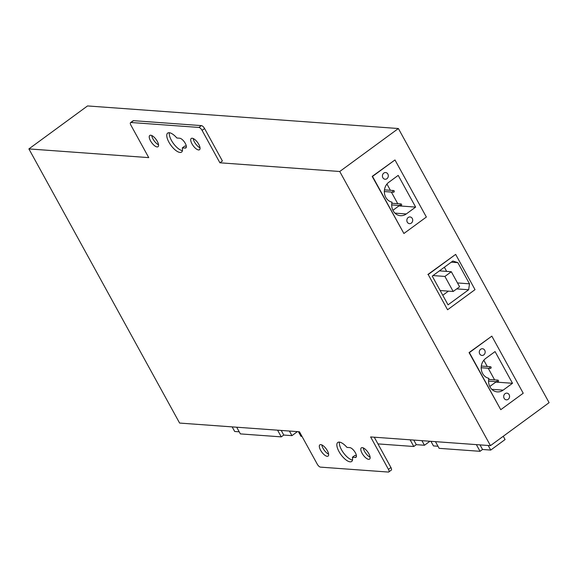 <?xml version="1.0" encoding="UTF-8"?>
<svg xmlns="http://www.w3.org/2000/svg" width="578" height="578" viewBox="0 0 578 578"><rect width="100%" height="100%" fill="white"/><g stroke="black" fill="none" stroke-linecap="round" stroke-linejoin="round"><path stroke-width="0.87" d="M130.563 122.608L133.063 120.78A3.36 1.315 53.8 0 1 133.496 120.672L131.004 122.5A3.36 1.315 -126.2 0 0 130.563 122.608A3.36 1.315 -126.2 0 0 130.917 125.202L148.741 157.621L28.9 148.914L87.538 105.94L398.387 128.526L339.741 171.5L490.462 445.645L549.1 402.671L398.387 128.526M201.39 125.607A3.36 1.315 53.8 0 1 204.576 128.547L202.083 130.375A3.36 1.315 -126.2 0 0 198.897 127.435L201.39 125.607L133.496 120.672M202.083 130.375L219.907 162.794L222.4 160.966L204.576 128.547M200.017 147.816A6.979 2.731 53.8 0 1 193.218 138.539M158.545 144.803A6.979 2.731 53.8 0 1 151.747 135.527M182.438 150.612A11.77 4.61 53.8 0 1 173.414 143.481A11.77 4.61 53.8 0 1 169.332 132.73M186.311 146.162L184.801 146.053L182.308 147.881L185.119 148.084A5.881 2.305 -126.2 0 0 185.885 147.896A5.881 2.305 -126.2 0 0 184.801 142.564A5.881 2.305 -126.2 0 0 179.693 138.221L176.882 138.012A11.77 4.61 -126.2 0 0 167.678 133.092A11.77 4.61 -126.2 0 0 170.922 145.309A11.77 4.61 -126.2 0 0 181.593 152.079A11.77 4.61 -126.2 0 0 182.308 147.881M150.685 135.23A6.979 2.731 -126.2 0 0 149.774 135.454A6.979 2.731 -126.2 0 0 151.696 142.694A6.979 2.731 -126.2 0 0 158.025 146.711A6.979 2.731 -126.2 0 0 156.739 140.389A6.979 2.731 -126.2 0 0 150.685 135.23M192.156 138.243A6.979 2.731 -126.2 0 0 191.246 138.467A6.979 2.731 -126.2 0 0 193.168 145.707A6.979 2.731 -126.2 0 0 199.497 149.724A6.979 2.731 -126.2 0 0 198.211 143.402A6.979 2.731 -126.2 0 0 192.156 138.243M131.004 122.5L198.897 127.435M374.269 437.206L390.938 467.53L388.445 469.358A3.36 1.315 53.8 0 1 388.792 471.951A3.36 1.315 53.8 0 1 388.358 472.06L320.465 467.125A3.36 1.315 53.8 0 1 317.279 464.192L299.455 431.773L179.614 423.067L28.9 148.914M388.792 471.951L391.292 470.124A3.36 1.315 -126.2 0 0 390.938 467.53M339.416 442.119A11.77 4.61 -126.2 0 0 343.498 452.87A11.77 4.61 -126.2 0 0 352.522 460.001M352.392 457.27A11.77 4.61 53.8 0 1 351.677 461.468A11.77 4.61 53.8 0 1 341.006 454.698A11.77 4.61 53.8 0 1 337.769 442.481A11.77 4.61 53.8 0 1 346.973 447.401L349.784 447.603A5.881 2.305 53.8 0 1 354.885 451.953A5.881 2.305 53.8 0 1 355.976 457.285A5.881 2.305 53.8 0 1 355.203 457.473L352.392 457.27L354.892 455.442L356.395 455.551M321.838 444.916A6.979 2.731 -126.2 0 0 328.636 454.192M363.309 447.928A6.979 2.731 -126.2 0 0 370.108 457.205M388.445 469.358L370.621 436.939L490.462 445.645M327.206 456.317A6.979 2.731 53.8 0 1 321.151 451.158A6.979 2.731 53.8 0 1 319.865 444.843A6.979 2.731 53.8 0 1 326.187 448.853A6.979 2.731 53.8 0 1 328.109 456.093A6.979 2.731 53.8 0 1 327.206 456.317M368.677 459.329A6.979 2.731 53.8 0 1 362.623 454.171A6.979 2.731 53.8 0 1 361.337 447.856A6.979 2.731 53.8 0 1 367.666 451.866A6.979 2.731 53.8 0 1 369.58 459.105A6.979 2.731 53.8 0 1 368.677 459.329M281.24 430.444L283.762 435.046L281.269 436.874L240.369 433.897L236.691 427.214M277.592 430.184L281.269 436.874M232.161 426.882L234.682 431.477L239.22 431.809M289.419 431.044L291.948 435.639L283.762 435.046M297.424 431.622L291.948 435.639M298.414 431.694L300.943 436.289L301.983 436.368M413.754 440.075L416.283 444.67L413.79 446.498L377.947 443.897M410.113 439.807L413.79 446.498M421.933 440.667L424.462 445.262L416.283 444.67M429.938 441.252L424.462 445.262M480.015 444.887L482.543 449.482L480.043 451.31L439.143 448.34L435.465 441.65M476.366 444.619L480.043 451.31M430.935 441.325L433.464 445.92L437.994 446.245M488.193 445.479L490.722 450.074L482.543 449.482M503.257 436.267L505.071 439.562L490.722 450.074M459.597 286.782L451.324 271.732L444.908 276.436L453.181 291.478L459.597 286.782M403.899 233.498L372.189 176.391L394.976 159.954L372.521 176.413L403.899 233.498L426.362 217.039L394.976 159.954M398.206 175.387L415.64 207.097L406.283 213.954A10.924 9.537 -85.8 0 1 400.453 215.695A10.924 9.537 -85.8 0 1 392.029 202.156A10.924 9.537 -85.8 0 1 384.493 193.572A10.924 9.537 -85.8 0 1 388.85 182.243L398.206 175.387M411.319 223.115A3.36 2.933 -85.8 0 1 409.527 223.65A3.36 2.933 -85.8 0 1 406.847 220.088A3.36 2.933 -85.8 0 1 410.012 216.945A3.36 2.933 -85.8 0 1 412.627 219.445A3.36 2.933 -85.8 0 1 411.319 223.115M386.913 178.718A3.36 2.933 -85.8 0 1 385.121 179.252A3.36 2.933 -85.8 0 1 382.434 175.683A3.36 2.933 -85.8 0 1 385.605 172.547A3.36 2.933 -85.8 0 1 388.221 175.047A3.36 2.933 -85.8 0 1 386.913 178.718M447.574 309.757L475.022 289.643L455.652 254.399L428.204 274.521L447.574 309.757L428.204 274.521M427.872 274.492L455.652 254.399M469.502 283.82L468.642 289.751L448.044 304.844L432.25 276.118L452.849 261.018L457.863 262.65L469.502 283.82L457.494 282.945M500.765 409.686L469.054 352.58L491.835 336.143L469.379 352.602L500.765 409.686L523.22 393.228L491.835 336.143M503.142 390.143A10.924 9.537 -85.8 0 1 497.318 391.884A10.924 9.537 -85.8 0 1 488.894 378.344A10.924 9.537 -85.8 0 1 481.351 369.761A10.924 9.537 -85.8 0 1 485.708 358.432L495.064 351.576L512.505 383.286L503.142 390.143L491.799 389.319M483.772 354.906A3.36 2.933 -85.8 0 1 481.98 355.441A3.36 2.933 -85.8 0 1 479.292 351.872A3.36 2.933 -85.8 0 1 482.464 348.736A3.36 2.933 -85.8 0 1 485.079 351.236A3.36 2.933 -85.8 0 1 483.772 354.906M508.185 399.304A3.36 2.933 -85.8 0 1 506.386 399.839A3.36 2.933 -85.8 0 1 503.705 396.277A3.36 2.933 -85.8 0 1 506.877 393.134A3.36 2.933 -85.8 0 1 509.485 395.634A3.36 2.933 -85.8 0 1 508.185 399.304M401.305 205.472A0.838 0.737 94.2 0 0 400.98 203.933A0.838 0.737 94.2 0 0 400.857 205.609A0.838 0.737 94.2 0 0 401.305 205.472M393.943 192.084A0.838 0.737 94.2 0 0 393.618 190.545A0.838 0.737 94.2 0 0 393.495 192.221A0.838 0.737 94.2 0 0 393.943 192.084M415.64 207.097L398.957 205.884L392.917 210.313M386.949 184.057L390.388 190.306M391.357 192.062L397.751 203.694M398.719 205.45L398.957 205.884M451.324 271.732L439.417 270.865M433.001 275.569L444.908 276.436M440.176 290.539L453.181 291.478M451.281 262.174L457.863 262.65M468.642 289.751L456.728 288.884M448.412 291.131L442.777 295.264M444.366 267.238L446.65 271.393M490.809 368.273A0.838 0.737 94.2 0 0 490.484 366.734A0.838 0.737 94.2 0 0 490.361 368.41A0.838 0.737 94.2 0 0 490.809 368.273M498.171 381.661A0.838 0.737 94.2 0 0 497.839 380.122A0.838 0.737 94.2 0 0 497.723 381.798A0.838 0.737 94.2 0 0 498.171 381.661M483.815 360.246L487.247 366.495M488.215 368.251L494.609 379.883M495.577 381.639L495.816 382.072L512.505 383.286M495.816 382.072L489.776 386.501M339.741 171.5L219.907 162.794M186.297 147.224L185.119 148.084M356.38 456.613L355.203 457.473M406.283 213.954L394.94 213.13M400.98 203.933L391.826 203.268M400.857 205.609L391.703 204.944M393.618 190.545L384.464 189.873M393.495 192.221L384.341 191.556M490.484 366.734L481.322 366.062M490.361 368.41L481.199 367.738M497.839 380.122L488.685 379.457M497.723 381.798L488.562 381.133"/></g></svg>

